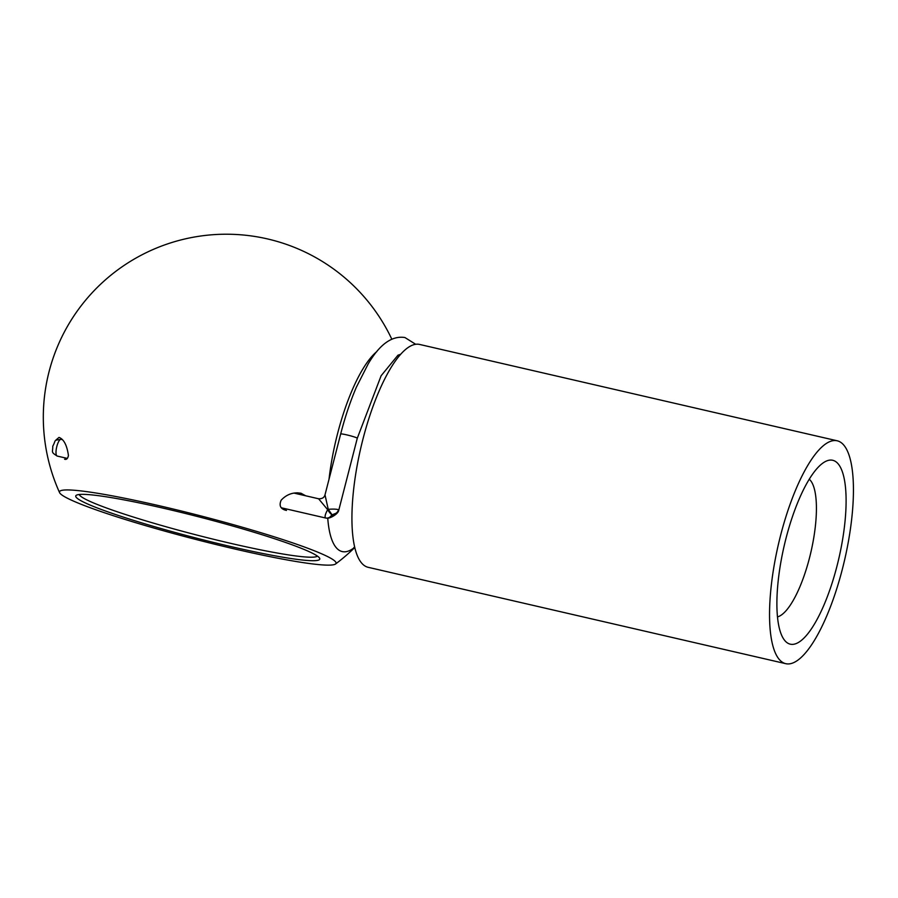 <?xml version="1.0" encoding="UTF-8"?>
<svg xmlns="http://www.w3.org/2000/svg" width="898" height="898" viewBox="0 0 898 898"><rect width="100%" height="100%" fill="white"/><g stroke="black" fill="none" stroke-linecap="round" stroke-linejoin="round"><path stroke-width="1.35" d="M787.95 643.26A94.357 28.051 103 0 0 841.067 548.027A94.357 28.051 103 0 0 823.129 462.908A94.357 28.051 103 0 0 784.156 545.928A94.357 28.051 103 0 0 782.82 637.636A94.357 28.051 103 0 0 787.95 643.26M782.955 662.567A114.372 34.001 103 0 0 785.772 663.678A114.372 34.001 103 0 0 844.625 559.881A114.372 34.001 103 0 0 837.205 440.795A114.372 34.001 103 0 0 779.52 539.687A114.372 34.001 103 0 0 782.955 662.567M837.205 440.795L419.591 344.439A114.372 34.001 103 0 0 361.905 443.32A114.372 34.001 103 0 0 365.34 566.2A114.372 34.001 103 0 0 368.158 567.312L785.772 663.678M327.748 518.18A104.864 31.183 103 0 0 339.646 550.564A104.864 31.183 103 0 0 354.486 547.466M398.6 356.281A104.864 31.183 103 0 0 398.05 355.181M376.823 351.578A104.864 31.183 103 0 0 329.016 479.285M305.702 495.797L301.021 493.249L297.878 492.867C291.446 492.699 285.867 495.146 281.153 500.208C278.795 505.731 280.569 509.132 286.462 510.434L285.957 510.311M64.712 459.26L64.577 459.226C66.486 459.855 67.777 458.609 68.439 455.511C66.968 445.228 63.825 439.201 59.021 437.405L56.013 439.953M330.655 558.197A142.849 12.022 -165.5 0 0 175.233 509.514A142.849 12.022 -165.5 0 0 59.582 492.643A142.849 12.022 -165.5 0 0 194.754 539.17A142.849 12.022 -165.5 0 0 335.538 564.011A142.849 12.022 -165.5 0 0 330.655 558.197M315.018 554.594A126.034 10.608 14.5 0 1 319.576 558.118A126.034 10.608 14.5 0 1 195.113 537.801A126.034 10.608 14.5 0 1 76.397 495.225A126.034 10.608 14.5 0 1 187.098 513.892A126.034 10.608 14.5 0 1 315.018 554.594M79.248 494.506A123.172 10.361 -165.5 0 0 231.583 543.559A123.172 10.361 -165.5 0 0 317.432 556.098M777.488 616.892A71.481 21.249 103 0 0 810.916 552.102A71.481 21.249 103 0 0 809.244 479.218M325.839 518.045L325.592 517.955C324.526 516.844 325.222 514.094 327.658 509.682L318.599 498.772C322.113 498.895 324.245 497.593 324.997 494.877L328.241 509.312C333.315 508.93 336.739 509.076 338.49 509.738L338.759 510.221M333.888 515.71L333.618 515.677A5.714 1.212 56.5 0 0 334.011 515.665L334.011 515.665C336.93 513.768 338.524 511.939 338.782 510.165L357.281 438.269A8.576 0.685 -165.6 0 0 346.65 434.856A8.576 0.685 -165.6 0 0 340.668 433.992C345.056 416.953 350.31 401.327 356.394 387.139L368.27 363.757C379.832 344.215 392.044 335.47 404.931 337.536L415.673 344.282M281.343 507.785L325.794 518.045C327.95 518.573 330.632 517.82 333.854 515.778L333.854 515.778A5.714 5.714 0 0 0 334.011 515.665M328.241 509.312L332.08 514.823A5.714 1.212 -123.5 0 1 327.658 509.682A5.714 1.19 149.4 0 1 328.241 509.312M62.243 439.616L61.075 439.346A8.576 2.548 103 0 0 56.832 446.441A8.576 2.548 103 0 0 57.214 456.072L67.35 458.407M335.931 513.286L332.08 514.823L329.768 517.214L333.618 515.677L335.931 513.286A5.714 5.444 -61.2 0 0 338.49 509.738M325.592 517.955A5.714 5.444 -61.2 0 0 329.768 517.214M353.812 547.6L354.766 547.443M398.05 355.866L398.835 356.427M398.88 356.383A182.99 182.99 0 0 0 398.386 354.991M391.786 339.13A182.99 182.99 0 0 0 167.847 243.807A182.99 182.99 0 0 0 59.582 492.643M335.56 563.989A182.99 182.99 0 0 0 354.777 547.499M294.151 493.125L318.599 498.772M324.997 494.877L340.668 433.992M400.733 354.216L397.926 355.249L381.111 375.757L357.281 438.269M61.075 439.346C52.993 440.626 56.462 439.414 52.746 446.25C52.859 452.603 50.58 451.829 57.214 456.072"/></g></svg>
